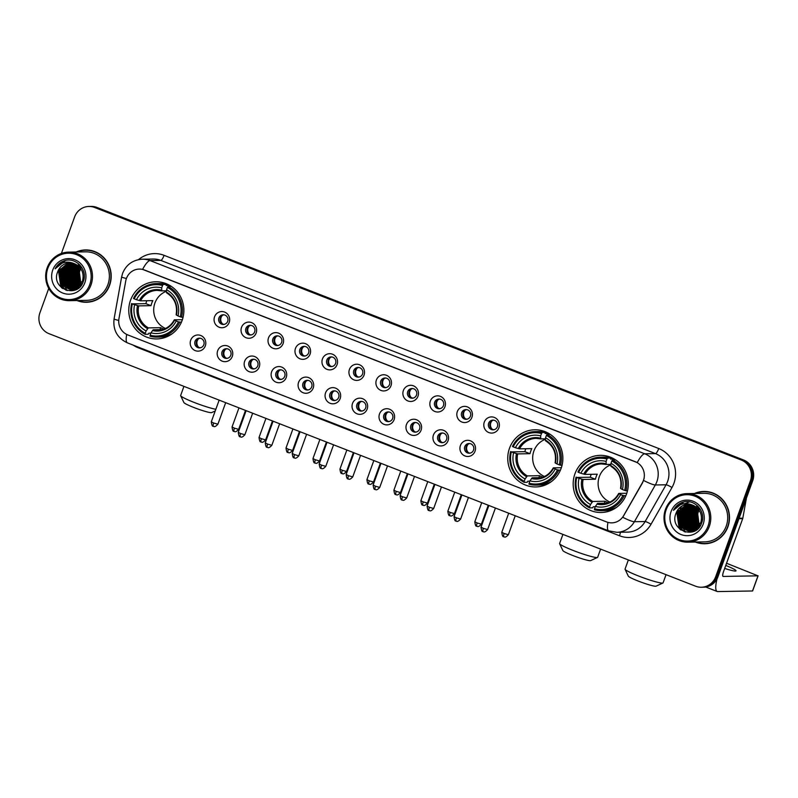 <?xml version="1.0" encoding="UTF-8"?>
<svg xmlns="http://www.w3.org/2000/svg" width="798" height="798" viewBox="0 0 798 798"><rect width="100%" height="100%" fill="white"/><g stroke="black" fill="none" stroke-linecap="round" stroke-linejoin="round"><path stroke-width="1.2" d="M509.493 448.286A28.588 27.561 -91 0 0 535.787 486.95A28.588 27.561 -91 0 0 561.104 468.446A28.588 27.561 -91 0 0 534.8 429.783A28.588 27.561 -91 0 0 509.493 448.286M574.929 473.842A28.588 27.561 -91 0 0 601.223 512.506A28.588 27.561 -91 0 0 626.53 494.002A28.588 27.561 -91 0 0 600.236 455.339A28.588 27.561 -91 0 0 574.929 473.842M130.523 300.277A28.588 27.561 -91 0 0 156.817 338.931A28.588 27.561 -91 0 0 182.124 320.427A28.588 27.561 -91 0 0 155.829 281.774A28.588 27.561 -91 0 0 130.523 300.277M205.305 345.903A8.09 7.8 89 0 1 195.261 350.621A8.09 7.8 89 0 1 190.702 340.197A8.09 7.8 89 0 1 200.737 335.479A8.09 7.8 89 0 1 205.305 345.903M195.051 341.315A4.858 4.678 -91 0 0 199.52 347.878A4.858 4.678 -91 0 0 203.819 344.736A4.858 4.678 -91 0 0 199.35 338.172A4.858 4.678 -91 0 0 195.051 341.315M232.278 356.437A8.09 7.8 89 0 1 222.233 361.155A8.09 7.8 89 0 1 217.674 350.731A8.09 7.8 89 0 1 227.709 346.013A8.09 7.8 89 0 1 232.278 356.437M222.024 351.848A4.858 4.678 -91 0 0 226.492 358.412A4.858 4.678 -91 0 0 230.792 355.27A4.858 4.678 -91 0 0 226.323 348.706A4.858 4.678 -91 0 0 222.024 351.848M259.25 366.97A8.09 7.8 89 0 1 249.205 371.688A8.09 7.8 89 0 1 244.647 361.265A8.09 7.8 89 0 1 254.682 356.546A8.09 7.8 89 0 1 259.25 366.97M248.996 362.382A4.858 4.678 -91 0 0 253.465 368.945A4.858 4.678 -91 0 0 257.764 365.803A4.858 4.678 -91 0 0 253.295 359.24A4.858 4.678 -91 0 0 248.996 362.382M286.223 377.504A8.09 7.8 89 0 1 276.178 382.222A8.09 7.8 89 0 1 271.619 371.798A8.09 7.8 89 0 1 281.654 367.08A8.09 7.8 89 0 1 286.223 377.504M275.968 372.915A4.858 4.678 -91 0 0 280.437 379.479A4.858 4.678 -91 0 0 284.726 376.337A4.858 4.678 -91 0 0 280.268 369.773A4.858 4.678 -91 0 0 275.968 372.915M313.195 388.037A8.09 7.8 89 0 1 303.15 392.756A8.09 7.8 89 0 1 298.582 382.332A8.09 7.8 89 0 1 308.627 377.614A8.09 7.8 89 0 1 313.195 388.037M302.941 383.449A4.858 4.678 -91 0 0 307.41 390.013A4.858 4.678 -91 0 0 311.699 386.87A4.858 4.678 -91 0 0 307.24 380.307A4.858 4.678 -91 0 0 302.941 383.449M340.167 398.571A8.09 7.8 89 0 1 330.123 403.289A8.09 7.8 89 0 1 325.554 392.865A8.09 7.8 89 0 1 335.599 388.147A8.09 7.8 89 0 1 340.167 398.571M329.913 393.983A4.858 4.678 -91 0 0 334.382 400.546A4.858 4.678 -91 0 0 338.671 397.404A4.858 4.678 -91 0 0 334.212 390.84A4.858 4.678 -91 0 0 329.913 393.983M367.14 409.105A8.09 7.8 89 0 1 357.095 413.823A8.09 7.8 89 0 1 352.526 403.399A8.09 7.8 89 0 1 362.571 398.681A8.09 7.8 89 0 1 367.14 409.105M356.886 404.516A4.858 4.678 -91 0 0 361.354 411.09A4.858 4.678 -91 0 0 365.644 407.948A4.858 4.678 -91 0 0 361.185 401.374A4.858 4.678 -91 0 0 356.886 404.516M394.112 419.638A8.09 7.8 89 0 1 384.067 424.366A8.09 7.8 89 0 1 379.499 413.943A8.09 7.8 89 0 1 389.544 409.224A8.09 7.8 89 0 1 394.112 419.638M383.858 415.05A4.858 4.678 -91 0 0 388.327 421.623A4.858 4.678 -91 0 0 392.616 418.481A4.858 4.678 -91 0 0 388.157 411.908A4.858 4.678 -91 0 0 383.858 415.05M421.085 430.182A8.09 7.8 89 0 1 411.04 434.9A8.09 7.8 89 0 1 406.471 424.476A8.09 7.8 89 0 1 416.516 419.758A8.09 7.8 89 0 1 421.085 430.182M410.83 425.593A4.858 4.678 -91 0 0 415.299 432.157A4.858 4.678 -91 0 0 419.588 429.015A4.858 4.678 -91 0 0 415.13 422.451A4.858 4.678 -91 0 0 410.83 425.593M448.057 440.715A8.09 7.8 89 0 1 438.012 445.434A8.09 7.8 89 0 1 433.444 435.01A8.09 7.8 89 0 1 443.489 430.292A8.09 7.8 89 0 1 448.057 440.715M437.803 436.127A4.858 4.678 -91 0 0 442.262 442.691A4.858 4.678 -91 0 0 446.561 439.548A4.858 4.678 -91 0 0 442.102 432.985A4.858 4.678 -91 0 0 437.803 436.127M475.029 451.249A8.09 7.8 89 0 1 464.985 455.967A8.09 7.8 89 0 1 460.416 445.543A8.09 7.8 89 0 1 470.461 440.825A8.09 7.8 89 0 1 475.029 451.249M464.775 446.661A4.858 4.678 -91 0 0 469.234 453.224A4.858 4.678 -91 0 0 473.533 450.082A4.858 4.678 -91 0 0 469.074 443.518A4.858 4.678 -91 0 0 464.775 446.661M229.166 322.502A8.09 7.8 89 0 1 219.121 327.22A8.09 7.8 89 0 1 214.562 316.796A8.09 7.8 89 0 1 224.607 312.078A8.09 7.8 89 0 1 229.166 322.502M218.911 317.913A4.858 4.678 -91 0 0 223.38 324.477A4.858 4.678 -91 0 0 227.679 321.335A4.858 4.678 -91 0 0 223.211 314.771A4.858 4.678 -91 0 0 218.911 317.913M256.138 333.035A8.09 7.8 89 0 1 246.093 337.754A8.09 7.8 89 0 1 241.535 327.33A8.09 7.8 89 0 1 251.579 322.611A8.09 7.8 89 0 1 256.138 333.035M245.884 328.447A4.858 4.678 -91 0 0 250.353 335.01A4.858 4.678 -91 0 0 254.652 331.868A4.858 4.678 -91 0 0 250.183 325.305A4.858 4.678 -91 0 0 245.884 328.447M283.11 343.569A8.09 7.8 89 0 1 273.066 348.287A8.09 7.8 89 0 1 268.507 337.863A8.09 7.8 89 0 1 278.552 333.145A8.09 7.8 89 0 1 283.11 343.569M272.856 338.98A4.858 4.678 -91 0 0 277.325 345.544A4.858 4.678 -91 0 0 281.624 342.402A4.858 4.678 -91 0 0 277.155 335.838A4.858 4.678 -91 0 0 272.856 338.98M310.083 354.103A8.09 7.8 89 0 1 300.038 358.821A8.09 7.8 89 0 1 295.479 348.397A8.09 7.8 89 0 1 305.524 343.679A8.09 7.8 89 0 1 310.083 354.103M299.829 349.514A4.858 4.678 -91 0 0 304.297 356.078A4.858 4.678 -91 0 0 308.597 352.935A4.858 4.678 -91 0 0 304.128 346.372A4.858 4.678 -91 0 0 299.829 349.514M337.055 364.636A8.09 7.8 89 0 1 327.01 369.354A8.09 7.8 89 0 1 322.452 358.93A8.09 7.8 89 0 1 332.497 354.212A8.09 7.8 89 0 1 337.055 364.636M326.801 360.048A4.858 4.678 -91 0 0 331.27 366.611A4.858 4.678 -91 0 0 335.569 363.469A4.858 4.678 -91 0 0 331.1 356.906A4.858 4.678 -91 0 0 326.801 360.048M364.028 375.17A8.09 7.8 89 0 1 353.983 379.888A8.09 7.8 89 0 1 349.424 369.464A8.09 7.8 89 0 1 359.469 364.746A8.09 7.8 89 0 1 364.028 375.17M353.773 370.581A4.858 4.678 -91 0 0 358.242 377.145A4.858 4.678 -91 0 0 362.541 374.003A4.858 4.678 -91 0 0 358.073 367.439A4.858 4.678 -91 0 0 353.773 370.581M391 385.703A8.09 7.8 89 0 1 380.955 390.421A8.09 7.8 89 0 1 376.397 379.998A8.09 7.8 89 0 1 386.441 375.279A8.09 7.8 89 0 1 391 385.703M380.746 381.115A4.858 4.678 -91 0 0 385.215 387.678A4.858 4.678 -91 0 0 389.514 384.536A4.858 4.678 -91 0 0 385.045 377.973A4.858 4.678 -91 0 0 380.746 381.115M417.972 396.237A8.09 7.8 89 0 1 407.928 400.955A8.09 7.8 89 0 1 403.369 390.541A8.09 7.8 89 0 1 413.414 385.813A8.09 7.8 89 0 1 417.972 396.237M407.718 391.648A4.858 4.678 -91 0 0 412.187 398.222A4.858 4.678 -91 0 0 416.486 395.08A4.858 4.678 -91 0 0 412.017 388.506A4.858 4.678 -91 0 0 407.718 391.648M444.945 406.771A8.09 7.8 89 0 1 434.9 411.499A8.09 7.8 89 0 1 430.341 401.075A8.09 7.8 89 0 1 440.386 396.357A8.09 7.8 89 0 1 444.945 406.771M434.691 402.182A4.858 4.678 -91 0 0 439.159 408.756A4.858 4.678 -91 0 0 443.459 405.613A4.858 4.678 -91 0 0 438.99 399.04A4.858 4.678 -91 0 0 434.691 402.182M471.917 417.314A8.09 7.8 89 0 1 461.872 422.032A8.09 7.8 89 0 1 457.314 411.608A8.09 7.8 89 0 1 467.359 406.89A8.09 7.8 89 0 1 471.917 417.314M461.663 412.726A4.858 4.678 -91 0 0 466.132 419.289A4.858 4.678 -91 0 0 470.431 416.147A4.858 4.678 -91 0 0 465.962 409.583A4.858 4.678 -91 0 0 461.663 412.726M498.89 427.848A8.09 7.8 89 0 1 488.845 432.566A8.09 7.8 89 0 1 484.286 422.142A8.09 7.8 89 0 1 494.331 417.424A8.09 7.8 89 0 1 498.89 427.848M488.635 423.259A4.858 4.678 -91 0 0 493.104 429.823A4.858 4.678 -91 0 0 497.403 426.681A4.858 4.678 -91 0 0 492.935 420.117A4.858 4.678 -91 0 0 488.635 423.259M200.228 347.808A4.858 4.678 89 0 1 200.069 338.212M227.201 358.342A4.858 4.678 89 0 1 227.041 348.746M254.173 368.876A4.858 4.678 89 0 1 254.013 359.28M281.145 379.409A4.858 4.678 89 0 1 280.986 369.823M308.118 389.943A4.858 4.678 89 0 1 307.958 380.357M335.09 400.476A4.858 4.678 89 0 1 334.931 390.89M362.063 411.02A4.858 4.678 89 0 1 361.903 401.424M389.035 421.553A4.858 4.678 89 0 1 388.875 411.958M416.007 432.087A4.858 4.678 89 0 1 415.848 422.491M442.98 442.621A4.858 4.678 89 0 1 442.82 433.025M469.952 453.154A4.858 4.678 89 0 1 469.783 443.558M224.098 324.407A4.858 4.678 89 0 1 223.929 314.811M251.071 334.941A4.858 4.678 89 0 1 250.901 325.345M278.043 345.474A4.858 4.678 89 0 1 277.874 335.878M305.016 356.008A4.858 4.678 89 0 1 304.846 346.412M331.988 366.541A4.858 4.678 89 0 1 331.818 356.955M358.96 377.075A4.858 4.678 89 0 1 358.791 367.489M385.933 387.609A4.858 4.678 89 0 1 385.763 378.023M412.905 398.152A4.858 4.678 89 0 1 412.736 388.556M439.878 408.686A4.858 4.678 89 0 1 439.708 399.09M466.85 419.219A4.858 4.678 89 0 1 466.68 409.623M493.822 429.753A4.858 4.678 89 0 1 493.653 420.157M125.745 280.946A14.564 14.045 89 0 1 126.403 278.502A14.564 14.045 89 0 1 139.291 269.076A14.564 14.045 89 0 1 144.478 270.003L635.238 461.683A14.564 14.045 89 0 1 642.39 482.73L623.587 515.717A14.564 14.045 89 0 1 611.757 522.86A14.564 14.045 89 0 1 606.57 521.922L127.83 334.941A14.564 14.045 89 0 1 118.962 318.621L125.745 280.946M76.997 300.537A26.164 25.217 -91 0 0 86.433 302.262A26.164 25.217 -91 0 0 109.595 285.325A26.164 25.217 -91 0 0 85.526 249.944A26.164 25.217 -91 0 0 76.159 251.998M81.306 301.524A26.164 25.217 -91 0 0 87.012 302.243M695.307 542.032A26.164 25.217 -91 0 0 704.754 543.757A26.164 25.217 -91 0 0 727.906 526.82A26.164 25.217 -91 0 0 703.846 491.438A26.164 25.217 -91 0 0 694.469 493.493M699.617 543.019A26.164 25.217 -91 0 0 705.322 543.737M142.593 269.395L637.243 462.591A18.883 4.658 -68.7 0 1 644.724 453.783A21.576 20.798 89 0 1 656.894 481.583A21.576 20.798 89 0 1 655.328 484.975L634.38 521.722A21.576 20.798 89 0 1 616.844 532.306L627.587 532.116A21.576 20.798 -91 0 0 645.123 521.543L666.071 484.785A21.576 20.798 -91 0 0 667.637 481.394A21.576 20.798 -91 0 0 655.467 453.603L160.817 260.407A21.576 20.798 -91 0 0 153.136 259.021L142.393 259.21A21.576 20.798 89 0 1 150.074 260.587A18.883 4.658 111.3 0 0 142.593 269.395M48.748 288.387L39.9 312.836A16.179 15.601 -91 0 0 49.027 333.684L695.577 586.201A16.179 15.601 -91 0 0 701.342 587.238L703.627 587.198A16.179 15.601 -91 0 0 717.961 576.725L752.674 480.825L751.526 480.845A16.179 15.601 -91 0 0 742.399 459.997L95.85 207.48A16.179 15.601 -91 0 0 90.084 206.443A16.179 15.601 -91 0 1 95.85 207.48L742.399 459.997A16.179 15.601 -91 0 1 751.526 480.845L716.813 576.745L751.526 480.845L750.379 480.865A16.179 15.601 -91 0 0 741.252 460.017L94.703 207.5A16.179 15.601 -91 0 0 88.937 206.463A16.179 15.601 -91 0 0 74.613 216.936L61.396 253.465M702.489 587.218A16.179 15.601 -91 0 0 716.813 576.745A16.179 15.601 -91 0 1 702.489 587.218M644.146 478.371L642.599 482.73L622.749 517.274A18.883 2.623 29.7 0 0 634.38 521.722L645.123 521.543A5.396 0.748 -150.3 0 1 651.028 524.266A26.972 26.005 89 0 1 619.507 535.757L138.254 347.788A26.972 26.005 89 0 1 133.166 345.115M701.342 587.238A16.179 15.601 -91 0 0 715.666 576.764L750.379 480.865M704.415 491.438A26.164 25.217 -91 0 0 698.739 492.356M86.104 249.944A26.164 25.217 -91 0 0 80.428 250.851M752.674 480.825A16.179 15.601 -91 0 0 743.546 459.977L96.997 207.46A16.179 15.601 -91 0 0 91.231 206.423L88.937 206.463M73.097 268.377A21.576 20.798 -91 0 0 72.847 269.126M72.418 270.592A21.576 20.798 -91 0 0 71.88 273.714M72.329 280.916A21.576 20.798 -91 0 0 72.947 283.11M73.446 284.437A21.576 20.798 -91 0 0 74.593 286.811M74.882 287.32A21.576 20.798 -91 0 0 75.571 288.397M89.735 284.577A23.192 22.364 -91 0 0 76.658 254.692A23.192 22.364 -91 0 0 47.86 268.228A23.192 22.364 -91 0 0 60.937 298.103A23.192 22.364 -91 0 0 89.735 284.577M90.992 284.956A24.269 23.401 -91 0 0 68.668 252.128A24.269 23.401 -91 0 0 47.172 267.839A24.269 23.401 -91 0 0 69.506 300.666A24.269 23.401 -91 0 0 90.992 284.956M69.506 300.666L86.403 300.367A24.269 23.401 -91 0 0 107.89 284.657A24.269 23.401 -91 0 0 85.566 251.839L68.668 252.128M91.81 250.662A25.895 24.957 -91 0 0 86.683 250.193L85.536 250.213A25.895 24.957 -91 0 0 76.877 251.988M77.715 300.517A25.895 24.957 -91 0 0 86.433 301.993A25.895 24.957 -91 0 0 109.356 285.225A25.895 24.957 -91 0 0 85.536 250.213M81.625 283.709A13.486 12.997 -91 0 0 81.975 284.198L81.625 283.709M81.615 283.689C79.002 279.809 78.384 275.589 79.77 271.051L80.778 268.726M80.748 284.507L78.902 271.26L80.468 268.288M80.927 284.258L79.261 271.25L80.648 268.537M80.049 285.415L79.361 284.597L77.466 271.29L79.74 267.38M80.219 285.205L77.825 271.28L79.92 267.599M79.341 286.183L77.925 284.617L76.039 271.31L79.002 266.622M79.521 286.003L78.284 284.617L76.399 271.3L79.192 266.801M78.643 286.831L76.498 284.647L74.603 271.34L78.284 265.973M78.822 286.681L76.857 284.637L74.962 271.33L78.463 266.123M77.935 287.4L75.062 284.667L73.177 271.36L77.556 265.405M78.114 287.27L75.421 284.667L73.536 271.35L77.735 265.544M77.226 287.898L73.635 284.696L71.74 271.38L76.827 264.916M77.406 287.779L73.995 284.686L72.099 271.38L77.007 265.036M76.518 288.317L72.199 284.716L70.314 271.41L76.109 264.497M76.698 288.218L72.558 284.716L70.663 271.4L76.289 264.597M75.81 288.686L70.773 284.746L68.877 271.43L75.381 264.128M75.99 288.597L71.122 284.736L69.236 271.43L75.561 264.218M75.82 289.225L75.281 289.056M75.102 288.996L69.336 284.766L67.441 271.46L74.663 263.819M75.271 288.916L69.695 284.766L67.8 271.45L74.842 263.889M75.82 289.574L75.281 289.474M75.102 289.435L74.563 289.305M74.384 289.245L67.9 284.796L66.015 271.48L73.945 263.549M76 289.534L75.461 289.425M75.281 289.385L74.743 289.245M74.563 289.185L68.259 284.786L66.374 271.48L74.124 263.619M75.112 289.694L74.573 289.624M74.394 289.594L73.855 289.494M73.675 289.455L66.473 284.816L64.578 271.51L73.236 263.34M75.281 289.664L74.753 289.594M74.573 289.564L74.034 289.455M73.855 289.415L66.833 284.816L64.937 271.5L73.406 263.39M75.66 289.754L74.034 289.714M74.394 289.764L73.855 289.734M73.675 289.714L73.137 289.654M72.957 289.624L65.037 284.846L63.152 271.529L72.518 263.16M75.461 289.774L74.753 289.764M73.855 289.694L73.316 289.614M73.137 289.584L65.396 284.836L63.511 271.529L72.698 263.2M76.239 289.484L73.137 289.804M72.957 289.794L72.418 289.764M72.239 289.744L63.611 284.866L61.715 271.559L71.81 263.041M76 289.604L73.316 289.784M73.137 289.774L72.598 289.734M72.418 289.714L63.97 284.866L62.074 271.549L71.98 263.061M79.122 287.559L74.104 289.654L71.71 289.824L62.533 284.886L60.638 271.579L71.271 262.971M71.531 289.814L62.174 284.896L60.289 271.579L71.092 262.951M77.875 288.517L71.89 289.814M74.513 263.759A13.486 12.997 -91 0 0 57.775 271.629C50.194 288.716 77.715 299.09 83.201 281.744C88.349 270.083 75.81 256.507 64.149 260.826C60.139 262.283 57.137 264.946 55.132 268.816C60.389 262.193 66.852 260.507 74.513 263.759C81.755 267.39 84.408 273.185 82.483 281.125L72.678 289.674L70.813 289.854L60.748 284.916L58.853 271.609L69.137 263.051L70.384 262.901M82.842 281.125L73.037 289.664L71.172 289.844L61.097 284.906L59.212 271.599L69.486 263.051L70.563 262.911M80.638 268.038L81.167 267.36M80.827 268.278L81.346 267.569M79.91 267.18L80.438 266.602M80.089 267.38L80.618 266.781M79.182 266.442L79.71 265.943M79.361 266.622L79.89 266.103M78.453 265.814L78.982 265.385M79.162 265.245L79.69 264.866M78.633 265.963L79.172 265.515M79.341 265.375L79.87 264.986M77.735 265.275L78.264 264.896M78.443 264.776L78.972 264.447M77.915 265.405L78.443 265.006M78.623 264.886L79.152 264.547M57.775 271.629L68.059 263.071L69.855 262.901M52.728 270.123A17.795 17.157 -91 0 0 62.763 293.056A17.795 17.157 -91 0 0 84.867 282.672A17.795 17.157 -91 0 0 74.822 259.739A17.795 17.157 -91 0 0 52.728 270.123M86.433 301.993L87.581 301.973A25.895 24.957 -91 0 0 92.688 301.335M63.8 268.347A24.269 23.401 -91 0 0 62.852 272.407M63.192 281.574A24.269 23.401 -91 0 0 64.329 285.285M64.658 286.073A24.269 23.401 -91 0 0 65.396 287.609M65.596 287.988A24.269 23.401 -91 0 0 66.064 288.816M66.184 289.026A24.269 23.401 -91 0 0 67.222 290.592M55.132 268.816L65.426 260.497M62.623 288.527L60.987 286.731L58.633 270.532L59.88 267.929M62.972 285.425L61.496 270.492L62.743 267.879M64.399 285.395L62.932 270.462L64.179 267.859M65.835 285.375L64.359 270.442L65.606 267.829M75.86 285.195L74.384 270.263L75.63 267.659M77.286 285.175L75.82 270.243L77.067 267.629M78.723 285.145L77.256 270.213L78.493 267.609M61.885 287.978L60.808 286.731L58.454 270.542L59.172 268.906M66.124 290.282L61.835 286.163M60.818 284.527L59.89 270.512L60.598 268.876M62.254 284.507L61.316 270.492L62.035 268.856M63.68 284.477L62.753 270.462L63.471 268.826M65.117 284.457L64.179 270.442L64.897 268.806M75.142 284.278L74.204 270.263L74.922 268.637M76.568 284.258L75.64 270.243L76.359 268.607M78.005 284.228L77.077 270.213L77.785 268.587M215.231 410.95L211.66 412.596A14.833 1.446 -160.1 0 1 193.894 407.509A14.833 1.446 -160.1 0 1 183.899 402.551L180.667 395.728A20.229 1.975 19.9 0 0 194.283 402.481A20.229 1.975 19.9 0 0 215.829 409.294M166.443 291.27A19.96 19.242 -91 0 0 154.922 303.031A19.96 19.242 -91 0 0 165.505 328.467M181.405 322.222L178.453 321.873A25.676 24.748 -91 0 1 150.104 335.2L150.952 332.856A23.192 22.364 -91 0 0 176.198 320.996L174.413 319.828L182.383 319.689M162.393 329.624L153.216 329.783L150.952 332.856M150.852 333.145L148.837 333.185L148.228 334.252L145.156 334.302L145.236 333.295A25.676 24.748 -91 0 1 132.368 303.878L134.613 304.756A23.192 22.364 -91 0 0 146.084 330.961L148.348 327.888L160.657 327.669A19.96 19.242 -91 0 0 163.939 329.125M162.543 285.504L163.191 284.487A26.753 25.795 -91 0 0 156.149 283.599A26.753 25.795 -91 0 0 133.495 298.442L134.194 298.831A25.676 24.748 -91 0 1 162.543 285.504L161.695 287.849A23.192 22.364 -91 0 0 136.448 299.709L140.548 300.836L152.847 300.627A19.96 19.242 -91 0 0 151.77 303.08A19.96 19.242 -91 0 0 151.022 305.674L138.712 305.883L134.613 304.756M132.368 303.878L145.874 303.659A25.616 24.698 89 0 1 146.662 301.085A25.616 24.698 89 0 1 146.792 300.726M163.191 284.487L166.253 284.437L166.104 285.494L169.794 285.435M171.66 286.622A26.753 25.795 -91 0 0 171.121 286.332L168.059 286.392L167.41 287.41A25.676 24.748 -91 0 1 180.288 316.826L181.545 317.205A26.753 25.795 -91 0 0 168.059 286.392M150.104 335.2L150.024 336.207A26.753 25.795 -91 0 0 157.076 337.095L160.139 337.045A26.753 25.795 -91 0 0 172.478 333.534M181.545 317.205L183.091 317.175M157.076 337.095A26.753 25.795 -91 0 0 179.72 322.252M131.67 303.489A26.753 25.795 -91 0 0 145.156 334.302M180.288 316.826L178.034 315.948A23.192 22.364 -91 0 0 166.563 289.744L167.41 287.41M176.198 320.996L178.453 321.873M146.084 330.961L145.236 333.295M166.563 289.744L166.373 292.038A20.748 20 -91 0 1 176.458 315.07L178.034 315.948M152.438 330.542A20.748 20 -91 0 0 174.632 320.118L174.413 319.828M166.253 284.437A26.753 25.795 -91 0 0 159.211 283.549L156.149 283.599M136.448 299.709L134.194 298.831M166.473 290.791L161.745 290.881L161.695 287.849M161.745 290.881L161.505 290.143A20.748 20 -91 0 0 139.321 300.567M145.874 303.659L151.022 305.674M160.657 327.669L159.929 329.674M183.939 386.372L180.637 395.509A20.229 1.975 19.9 0 0 180.667 395.728M597.493 557.443L590.63 560.615A14.833 1.446 -160.1 0 1 572.864 555.528A14.833 1.446 -160.1 0 1 562.869 550.57L559.637 543.737A20.229 1.975 19.9 0 0 573.263 550.5A20.229 1.975 19.9 0 0 597.493 557.443A20.229 1.975 19.9 0 0 597.652 557.293L600.605 549.114M545.413 439.289A19.96 19.242 -91 0 0 533.892 451.04A19.96 19.242 -91 0 0 544.475 476.476M560.386 470.241L557.433 469.892A25.676 24.748 -91 0 1 529.084 483.209L529.932 480.875A23.192 22.364 -91 0 0 555.179 469.015L553.383 467.847L561.353 467.708M541.363 477.643L532.186 477.803L529.932 480.875M529.822 481.164L527.807 481.194L527.199 482.271L524.136 482.321L524.216 481.314A25.676 24.748 -91 0 1 511.338 451.887L513.593 452.775A23.192 22.364 -91 0 0 525.064 478.97L527.318 475.897L539.628 475.688A19.96 19.242 -91 0 0 542.919 477.144M541.513 433.523L542.161 432.506A26.753 25.795 -91 0 0 535.119 431.618A26.753 25.795 -91 0 0 512.476 446.451L513.164 446.84A25.676 24.748 -91 0 1 541.513 433.523L540.665 435.858A23.192 22.364 -91 0 0 515.418 447.728L519.518 448.855L531.827 448.636A19.96 19.242 -91 0 0 530.75 451.099A19.96 19.242 -91 0 0 529.992 453.683L517.693 453.902L513.593 452.775M511.338 451.887L524.845 451.678A25.616 24.698 89 0 1 525.633 449.104A25.616 24.698 89 0 1 525.762 448.745M542.161 432.506L545.234 432.456L545.074 433.514L548.775 433.454M550.64 434.641A26.753 25.795 -91 0 0 550.101 434.351L547.029 434.401L546.381 435.429A25.676 24.748 -91 0 1 559.258 464.845L560.525 465.224A26.753 25.795 -91 0 0 547.029 434.401M529.084 483.209L529.004 484.216A26.753 25.795 -91 0 0 536.047 485.114L539.109 485.054A26.753 25.795 -91 0 0 551.448 481.553M560.525 465.224L562.071 465.194M536.047 485.114A26.753 25.795 -91 0 0 558.7 470.271M510.64 451.498A26.753 25.795 -91 0 0 524.136 482.321M559.258 464.845L557.004 463.967A23.192 22.364 -91 0 0 545.533 437.763L546.381 435.429M555.179 469.015L557.433 469.892M525.064 478.97L524.216 481.314M545.533 437.763L545.353 440.057A20.748 20 -91 0 1 555.428 463.089L557.004 463.967M531.408 478.561A20.748 20 -91 0 0 553.603 468.137L553.383 467.847M545.234 432.456A26.753 25.795 -91 0 0 538.181 431.558L535.119 431.618M515.418 447.728L513.164 446.84M545.453 438.81L540.715 438.89L540.665 435.858M540.635 438.87A19.96 19.242 -91 0 0 536.106 438.391L540.675 438.89L540.475 438.152A20.748 20 -91 0 0 518.291 448.576M524.845 451.678L529.992 453.683M539.628 475.688L538.899 477.683M562.919 534.391L559.607 543.528A20.229 1.975 19.9 0 0 559.637 543.737M662.929 582.999L656.066 586.171A14.833 1.446 -160.1 0 1 638.3 581.084A14.833 1.446 -160.1 0 1 628.305 576.126L625.073 569.293A20.229 1.975 19.9 0 0 638.689 576.056A20.229 1.975 19.9 0 0 662.929 582.999A20.229 1.975 19.9 0 0 663.078 582.849L666.041 574.67M610.849 464.845A19.96 19.242 -91 0 0 599.328 476.606A19.96 19.242 -91 0 0 609.911 502.032M625.822 495.797L622.859 495.448A25.676 24.748 -91 0 1 594.52 508.765L595.358 506.431A23.192 22.364 -91 0 0 620.615 494.57L618.819 493.403L626.789 493.264M606.799 503.199L597.622 503.358L595.358 506.431M595.258 506.72L593.243 506.75L592.635 507.827L589.562 507.877L589.652 506.87A25.676 24.748 -91 0 1 576.774 477.443L579.029 478.331A23.192 22.364 -91 0 0 590.49 504.526L592.754 501.453L605.064 501.244A19.96 19.242 -91 0 0 608.355 502.7M606.949 459.079L607.597 458.062A26.753 25.795 -91 0 0 600.555 457.174A26.753 25.795 -91 0 0 577.902 472.017L578.6 472.396A25.676 24.748 -91 0 1 606.949 459.079L606.101 461.414A23.192 22.364 -91 0 0 580.854 473.284L584.954 474.411L597.253 474.192A19.96 19.242 -91 0 0 596.176 476.655A19.96 19.242 -91 0 0 595.428 479.239L583.129 479.458L579.029 478.331M576.774 477.443L590.281 477.234A25.616 24.698 89 0 1 591.069 474.66A25.616 24.698 89 0 1 591.198 474.301M607.597 458.062L610.66 458.012L610.51 459.069L614.211 459.01M616.066 460.197A26.753 25.795 -91 0 0 615.537 459.907L612.465 459.967L611.817 460.985A25.676 24.748 -91 0 1 624.694 490.401L625.961 490.78A26.753 25.795 -91 0 0 612.465 459.967M594.52 508.765L594.44 509.782A26.753 25.795 -91 0 0 601.483 510.67L604.545 510.62A26.753 25.795 -91 0 0 616.884 507.109M625.961 490.78L627.507 490.75M601.483 510.67A26.753 25.795 -91 0 0 624.126 495.827M576.076 477.064A26.753 25.795 -91 0 0 589.562 507.877M624.694 490.401L622.44 489.523A23.192 22.364 -91 0 0 610.969 463.319L611.817 460.985M620.615 494.57L622.859 495.448M590.49 504.526L589.652 506.87M610.969 463.319L610.779 465.613A20.748 20 -91 0 1 620.864 488.645L622.44 489.523M596.844 504.117A20.748 20 -91 0 0 619.039 493.693L618.819 493.403M610.66 458.012A26.753 25.795 -91 0 0 603.617 457.114L600.555 457.174M580.854 473.284L578.6 472.396M610.889 464.366L606.151 464.446L606.101 461.414M606.071 464.426A19.96 19.242 -91 0 0 601.542 463.947L606.111 464.446L605.911 463.708A20.748 20 -91 0 0 583.727 474.142M590.281 477.234L595.428 479.239M605.064 501.244L604.335 503.239M628.355 559.947L625.043 569.084A20.229 1.975 19.9 0 0 625.073 569.293M222.373 315.4A5.935 5.716 -91 0 0 222.512 323.868M223.689 324.327L224.507 324.317M249.345 325.933A5.935 5.716 -91 0 0 249.485 334.402M250.662 334.861L251.48 334.851M276.317 336.467A5.935 5.716 -91 0 0 276.457 344.936M277.624 345.394L278.452 345.384M303.29 347.01A5.935 5.716 -91 0 0 303.43 355.479M304.597 355.928L305.425 355.918M330.262 357.544A5.935 5.716 -91 0 0 330.402 366.013M331.569 366.462L332.397 366.452M357.235 368.078A5.935 5.716 -91 0 0 357.374 376.546M358.541 377.005L359.369 376.985M384.207 378.611A5.935 5.716 -91 0 0 384.347 387.08M385.514 387.539L386.342 387.519M411.17 389.145A5.935 5.716 -91 0 0 411.319 397.613M412.486 398.072L413.314 398.052M438.142 399.678A5.935 5.716 -91 0 0 438.292 408.147M439.459 408.606L440.287 408.586M465.114 410.212A5.935 5.716 -91 0 0 465.264 418.681M466.431 419.14L467.259 419.12M492.087 420.746A5.935 5.716 -91 0 0 492.236 429.214M493.403 429.673L494.231 429.663M198.502 338.801A5.935 5.716 -91 0 0 198.652 347.27M199.819 347.729L200.637 347.719M225.475 349.334A5.935 5.716 -91 0 0 225.625 357.803M226.792 358.262L227.61 358.252M252.447 359.878A5.935 5.716 -91 0 0 252.597 368.347M253.764 368.796L254.582 368.786M279.42 370.412A5.935 5.716 -91 0 0 279.569 378.88M280.736 379.329L281.554 379.319M306.392 380.945A5.935 5.716 -91 0 0 306.542 389.414M307.709 389.873L308.527 389.853M333.365 391.479A5.935 5.716 -91 0 0 333.514 399.948M334.681 400.406L335.499 400.387M360.337 402.012A5.935 5.716 -91 0 0 360.487 410.481M361.654 410.94L362.472 410.92M387.309 412.546A5.935 5.716 -91 0 0 387.459 421.015M388.626 421.474L389.444 421.454M414.282 423.08A5.935 5.716 -91 0 0 414.431 431.548M415.598 432.007L416.416 431.987M441.254 433.613A5.935 5.716 -91 0 0 441.404 442.082M442.571 442.541L443.389 442.531M468.226 444.147A5.935 5.716 -91 0 0 468.376 452.616M469.543 453.074L470.361 453.065M691.407 509.882A21.576 20.798 -91 0 0 691.158 510.62M690.739 512.087A21.576 20.798 -91 0 0 690.2 515.209M690.639 522.411A21.576 20.798 -91 0 0 691.258 524.605M691.756 525.942A21.576 20.798 -91 0 0 692.903 528.306M693.203 528.815A21.576 20.798 -91 0 0 693.891 529.892M694.061 530.151A21.576 20.798 -91 0 0 694.09 530.191L689.083 526.241L687.188 512.934L693.701 505.623M717.033 578.809A21.576 5.327 111.3 0 0 717.173 591.488A21.576 5.327 111.3 0 0 717.711 591.577L752.514 590.979L758 575.837L723.197 576.435A5.396 1.337 -68.7 0 1 723.058 576.415A5.396 1.337 -68.7 0 1 723.596 571.418L742.699 518.64L738.958 518.7M758 575.837L726.549 563.258M724.674 568.435A17.257 1.686 19.9 0 0 736.025 570.859A17.257 1.686 19.9 0 0 725.751 565.443M746.29 498.451A2.693 2.603 89 0 1 746.25 499.109L742.818 518.191A2.693 2.603 89 0 1 742.699 518.64M708.045 526.072A23.192 22.364 -91 0 0 694.968 496.196A23.192 22.364 -91 0 0 666.18 509.723A23.192 22.364 -91 0 0 679.258 539.598A23.192 22.364 -91 0 0 708.045 526.072M709.302 526.451A24.269 23.401 -91 0 0 686.978 493.623A24.269 23.401 -91 0 0 665.492 509.333A24.269 23.401 -91 0 0 687.816 542.161A24.269 23.401 -91 0 0 709.302 526.451M687.816 542.161L704.714 541.862A24.269 23.401 -91 0 0 726.21 526.151A24.269 23.401 -91 0 0 703.876 493.334L686.978 493.623M710.12 492.157A25.895 24.957 -91 0 0 704.993 491.688L703.846 491.708A25.895 24.957 -91 0 0 695.188 493.483M696.036 542.022A25.895 24.957 -91 0 0 704.744 543.488A25.895 24.957 -91 0 0 727.666 526.73A25.895 24.957 -91 0 0 703.846 491.708M699.946 525.204A13.486 12.997 -91 0 0 700.295 525.692L699.946 525.204C697.312 521.303 696.704 517.084 698.09 512.545L699.098 510.221M699.058 526.002L697.213 512.755L698.779 509.782M699.238 525.752L697.572 512.755L698.968 510.032M698.36 526.909L697.671 526.091L695.786 512.785L698.05 508.885M698.539 526.7L696.145 512.775L698.23 509.094M697.661 527.678L696.245 526.111L694.35 512.805L697.322 508.117M697.841 527.498L696.604 526.111L694.709 512.795L697.502 508.296M696.953 528.336L694.809 526.141L692.923 512.835L696.594 507.468M697.133 528.176L695.168 526.131L693.282 512.825L696.774 507.618M696.255 528.894L693.382 526.161L691.487 512.855L695.866 506.9M696.425 528.765L693.741 526.161L691.846 512.845L696.046 507.039M695.547 529.393L691.946 526.191L690.061 512.885L695.148 506.411M695.716 529.274L692.305 526.181L690.41 512.875L695.327 506.531M694.829 529.812L690.519 526.211L688.624 512.905L694.42 505.992M695.008 529.712L690.869 526.211L688.983 512.895L694.599 506.092M694.3 530.091L689.442 526.231L687.547 512.924L693.881 505.713M694.13 530.72L693.592 530.55M693.412 530.49L687.647 526.261L685.761 512.954L692.973 505.314M693.592 530.411L688.006 526.261L686.12 512.944L693.153 505.383M694.14 531.069L693.602 530.969M693.422 530.929L692.883 530.8M692.704 530.75L686.22 526.291L684.325 512.984L692.265 505.054M694.32 531.029L693.781 530.919M693.602 530.879L693.053 530.74M692.873 530.69L686.579 526.281L684.684 512.974L692.435 505.114M693.422 531.189L692.883 531.119M692.704 531.089L692.165 530.989M691.986 530.959L684.784 526.311L682.898 513.004L691.547 504.835M693.602 531.159L693.063 531.089M692.883 531.059L692.345 530.949M692.165 530.909L685.143 526.311L683.258 512.994L691.726 504.885M693.981 531.249L692.345 531.209M692.704 531.269L692.165 531.229M691.986 531.209L691.447 531.149M691.268 531.119L683.357 526.341L681.462 513.024L690.839 504.665M693.781 531.269L693.063 531.259M692.165 531.189L691.627 531.109M691.447 531.079L683.716 526.331L681.821 513.024L691.008 504.695M694.559 530.979L691.457 531.298M691.277 531.288L690.739 531.259M690.559 531.239L681.921 526.361L680.036 513.054L690.12 504.536M694.31 531.099L691.637 531.278M691.457 531.278L690.918 531.229M690.739 531.209L682.28 526.361L680.385 513.044L690.3 504.565M697.432 529.054L692.425 531.149L690.021 531.318L680.844 526.381L678.958 513.074L689.592 504.466M689.841 531.318L680.495 526.391L678.599 513.074L689.412 504.446M696.195 530.012L690.2 531.308M692.834 505.254A13.486 12.997 -91 0 0 676.096 513.124C668.505 530.211 696.036 540.585 701.522 523.239C706.659 511.578 694.12 498.002 682.47 502.331C678.46 503.777 675.447 506.441 673.452 510.311C678.709 503.688 685.163 502.002 692.834 505.254C700.075 508.895 702.729 514.68 700.794 522.62L690.988 531.169L689.123 531.348L679.058 526.411L677.163 513.104L687.447 504.545L688.694 504.396M701.153 522.62L691.347 531.169L689.482 531.338L679.417 526.411L677.522 513.094L687.806 504.545L688.874 504.406M698.958 509.533L699.487 508.855M699.138 509.772L699.666 509.064M698.23 508.675L698.749 508.097M698.41 508.875L698.938 508.276M697.502 507.937L698.031 507.438M697.681 508.117L698.21 507.598M696.774 507.309L697.302 506.88M697.482 506.74L698.011 506.361M696.953 507.458L697.482 507.009M697.661 506.87L698.19 506.481M696.046 506.77L696.574 506.391M696.754 506.271L697.282 505.942M696.225 506.9L696.754 506.501M696.933 506.381L697.462 506.042M676.096 513.124L686.37 504.565L688.165 504.396M671.048 511.618A17.795 17.157 -91 0 0 681.083 534.55A17.795 17.157 -91 0 0 703.178 524.166A17.795 17.157 -91 0 0 693.143 501.244A17.795 17.157 -91 0 0 671.048 511.618M704.744 543.488L705.891 543.468A25.895 24.957 -91 0 0 710.998 542.83M682.11 509.852A24.269 23.401 -91 0 0 681.163 513.902M681.502 523.079A24.269 23.401 -91 0 0 682.649 526.78M682.968 527.568A24.269 23.401 -91 0 0 683.706 529.114M683.906 529.483A24.269 23.401 -91 0 0 684.375 530.311M684.504 530.52A24.269 23.401 -91 0 0 685.542 532.086M673.452 510.311L683.736 501.992M680.933 530.032L679.298 528.226L676.953 512.037L678.19 509.423M681.283 526.919L679.816 511.987L681.053 509.373M682.719 526.889L681.243 511.957L682.49 509.353M684.145 526.87L682.679 511.937L683.926 509.324M694.17 526.69L692.704 511.757L693.951 509.154M695.607 526.67L694.13 511.737L695.377 509.124M697.033 526.64L695.567 511.708L696.814 509.104M680.195 529.473L679.118 528.226L676.774 512.037L677.482 510.401M684.435 531.777L680.155 527.658M679.128 526.022L678.2 512.007L678.918 510.381M679.916 508.645L681.901 506.201M685.283 503.558L689.492 501.842M680.564 526.002L679.637 511.987L680.345 510.351M682.001 525.972L681.063 511.957L681.781 510.331M683.427 525.952L682.499 511.937L683.218 510.301M693.452 525.772L692.524 511.767L693.243 510.131M694.888 525.752L693.951 511.737L694.669 510.102M696.315 525.722L695.387 511.718L696.105 510.082M658.729 448.526A5.396 1.337 -68.7 0 1 655.467 453.603L644.724 453.783L150.074 260.587L160.817 260.407A5.396 1.337 -68.7 0 0 164.079 255.33L658.729 448.526A26.972 26.005 89 0 1 673.931 483.269A26.972 26.005 89 0 1 671.976 487.508L651.028 524.266M142.393 259.21C132.847 259.859 126.244 264.587 122.583 273.405L121.635 276.936A18.883 1.007 10.2 0 0 126.403 278.492M607.976 522.391A18.883 4.658 111.3 0 0 608.684 530.84L616.844 532.306M608.684 530.84L127.431 342.871A18.883 4.658 -68.7 0 1 126.712 334.442M127.431 342.871C117.286 338.043 112.827 330.063 114.074 318.921A18.883 1.007 10.2 0 0 118.742 320.447M643.607 480.466A18.883 2.623 29.7 0 0 655.328 484.975L666.071 484.785A5.396 0.748 -150.3 0 1 671.976 487.508M138.533 259.629A26.972 26.005 89 0 1 164.079 255.33M741.252 460.017L743.546 459.977M94.703 207.5L96.997 207.46M715.666 576.764L717.961 576.725M138.463 347.18A5.396 1.337 -68.7 0 1 138.254 347.788M620.375 532.236A5.396 1.337 -68.7 0 1 619.507 535.757M72.957 268.387A21.576 20.798 -91 0 0 72.538 269.654M72.109 271.37A21.576 20.798 -91 0 0 72.578 282.402M73.107 283.968A21.576 20.798 -91 0 0 74.314 286.582M74.623 287.13A21.576 20.798 -91 0 0 75.102 287.908M153.216 329.783A19.96 19.242 -91 0 0 157.824 330.282A19.96 19.242 -91 0 0 174.353 319.938M138.712 305.883A19.96 19.242 -91 0 0 148.348 327.888M137.495 305.614A20.748 20 -91 0 0 147.57 328.636M161.655 290.861A19.96 19.242 -91 0 0 157.136 290.382A19.96 19.242 -91 0 0 140.548 300.836M532.186 477.803A19.96 19.242 -91 0 0 536.795 478.301A19.96 19.242 -91 0 0 553.333 467.957M517.693 453.902A19.96 19.242 -91 0 0 527.318 475.897M516.466 453.633A20.748 20 -91 0 0 526.54 476.655M536.106 438.391A19.96 19.242 -91 0 0 519.518 448.855M597.622 503.358A19.96 19.242 -91 0 0 602.231 503.857A19.96 19.242 -91 0 0 618.769 493.513M583.129 479.458A19.96 19.242 -91 0 0 592.754 501.453M581.902 479.189A20.748 20 -91 0 0 591.976 502.211M601.542 463.947A19.96 19.242 -91 0 0 584.954 474.411M234.422 428.167L232.058 426.96C232.996 433.723 234.253 430.421 234.083 431.419A3.501 0.868 -68.7 0 1 234.422 428.167L238.652 429.344L245.505 410.421M234.173 431.439A3.501 0.868 -68.7 0 1 234.083 431.419L234.442 431.538C234.343 430.95 234.931 433.474 238.652 429.344M261.395 438.71L259.031 437.494C259.968 444.257 261.225 440.955 261.056 441.952A3.501 0.868 -68.7 0 1 261.395 438.71L265.624 439.888L272.477 420.955M261.146 441.972A3.501 0.868 -68.7 0 1 261.056 441.952L261.415 442.072C261.315 441.484 261.904 444.007 265.624 439.888M288.367 449.244L286.003 448.027C286.941 454.79 288.198 451.488 288.028 452.486A3.501 0.868 -68.7 0 1 288.367 449.244L292.597 450.421L299.45 431.489M288.118 452.506A3.501 0.868 -68.7 0 1 288.028 452.486L288.387 452.606C288.287 452.017 288.876 454.541 292.597 450.421M315.34 459.778L312.976 458.561C313.913 465.324 315.17 462.022 315.001 463.02A3.501 0.868 -68.7 0 1 315.34 459.778L319.569 460.955L326.422 442.022M315.08 463.04A3.501 0.868 -68.7 0 1 315.001 463.02L315.35 463.139C315.26 462.551 315.848 465.074 319.569 460.955M342.312 470.311L339.948 469.104C340.886 475.857 342.143 472.556 341.973 473.563A3.501 0.868 -68.7 0 1 342.312 470.311L346.541 471.488L353.394 452.556M342.053 473.573A3.501 0.868 -68.7 0 1 341.973 473.563L342.322 473.673C342.232 473.084 342.821 475.608 346.541 471.488M369.284 480.845L366.92 479.638C367.858 486.401 369.115 483.089 368.945 484.097A3.501 0.868 -68.7 0 1 369.284 480.845L373.514 482.022L380.367 463.089M369.025 484.107A3.501 0.868 -68.7 0 1 368.945 484.097L369.294 484.206C369.205 483.618 369.793 486.142 373.514 482.022M396.257 491.378L393.893 490.171C394.82 496.935 396.087 493.623 395.918 494.63A3.501 0.868 -68.7 0 1 396.257 491.378L400.486 492.556L407.339 473.623M395.998 494.64A3.501 0.868 -68.7 0 1 395.918 494.63L396.267 494.75C396.177 494.152 396.766 496.685 400.486 492.556M423.229 501.912L420.865 500.705C421.793 507.468 423.06 504.156 422.89 505.164A3.501 0.868 -68.7 0 1 423.229 501.912L427.459 503.089L434.312 484.167M422.97 505.174A3.501 0.868 -68.7 0 1 422.89 505.164L423.239 505.284C423.149 504.685 423.738 507.219 427.459 503.089M450.202 512.446L447.838 511.239C448.765 518.002 450.032 514.69 449.863 515.698A3.501 0.868 -68.7 0 1 450.202 512.446L454.431 513.623L461.284 494.7M449.942 515.707A3.501 0.868 -68.7 0 1 449.863 515.698L450.212 515.817C450.122 515.219 450.71 517.752 454.431 513.623M477.174 522.979L474.81 521.772C475.738 528.535 477.005 525.224 476.835 526.231A3.501 0.868 -68.7 0 1 477.174 522.979L481.403 524.156L488.256 505.234M476.915 526.251A3.501 0.868 -68.7 0 1 476.835 526.231L477.184 526.351C477.094 525.752 477.683 528.286 481.403 524.156M504.146 533.513L501.782 532.306C502.71 539.069 503.977 535.767 503.807 536.765A3.501 0.868 -68.7 0 1 504.146 533.513L508.376 534.69L515.229 515.767M503.887 536.785A3.501 0.868 -68.7 0 1 503.807 536.765L504.156 536.884C504.067 536.296 504.655 538.82 508.376 534.69M213.665 423.03L211.3 421.823C212.228 428.586 213.495 425.274 213.315 426.282A3.501 0.868 -68.7 0 1 213.665 423.03L217.894 424.207L225.684 402.681M213.405 426.292A3.501 0.868 -68.7 0 1 213.315 426.282L213.674 426.401C213.575 425.803 214.173 428.336 217.894 424.207M240.637 433.563L238.273 432.356C239.201 439.119 240.467 435.808 240.288 436.815A3.501 0.868 -68.7 0 1 240.637 433.563L244.866 434.74L252.657 413.214M240.378 436.825A3.501 0.868 -68.7 0 1 240.288 436.815L240.647 436.935C240.547 436.336 241.136 438.87 244.866 434.74M267.609 444.097L265.245 442.89C266.173 449.653 267.44 446.341 267.26 447.349A3.501 0.868 -68.7 0 1 267.609 444.097L271.839 445.274L279.629 423.748M267.35 447.359A3.501 0.868 -68.7 0 1 267.26 447.349L267.619 447.469C267.52 446.87 268.108 449.404 271.839 445.274M294.582 454.631L292.218 453.424C293.145 460.187 294.412 456.875 294.233 457.882A3.501 0.868 -68.7 0 1 294.582 454.631L298.811 455.808L306.602 434.282M294.322 457.902A3.501 0.868 -68.7 0 1 294.233 457.882L294.592 458.002C294.492 457.404 295.08 459.937 298.811 455.808M321.554 465.164L319.19 463.957C320.118 470.72 321.375 467.419 321.205 468.416A3.501 0.868 -68.7 0 1 321.554 465.164L325.784 466.341L333.574 444.815M321.295 468.436A3.501 0.868 -68.7 0 1 321.205 468.416L321.564 468.536C321.464 467.947 322.053 470.471 325.784 466.341M348.526 475.698L346.162 474.491C347.09 481.254 348.347 477.952 348.177 478.95A3.501 0.868 -68.7 0 1 348.526 475.698L352.756 476.875L360.546 455.349M348.267 478.97A3.501 0.868 -68.7 0 1 348.177 478.95L348.536 479.069C348.437 478.481 349.025 481.004 352.756 476.875M375.499 486.241L373.135 485.024C374.062 491.787 375.319 488.486 375.15 489.483A3.501 0.868 -68.7 0 1 375.499 486.241L379.728 487.418L387.519 465.882M375.24 489.503A3.501 0.868 -68.7 0 1 375.15 489.483L375.509 489.603C375.409 489.014 375.998 491.538 379.728 487.418M402.471 496.775L400.107 495.558C401.035 502.321 402.292 499.019 402.122 500.017A3.501 0.868 -68.7 0 1 402.471 496.775L406.701 497.952L414.491 476.416M402.212 500.037A3.501 0.868 -68.7 0 1 402.122 500.017L402.481 500.137C402.382 499.548 402.97 502.072 406.701 497.952M429.444 507.309L427.08 506.102C428.007 512.855 429.264 509.553 429.095 510.56A3.501 0.868 -68.7 0 1 429.444 507.309L433.673 508.486L441.464 486.96M429.184 510.57A3.501 0.868 -68.7 0 1 429.095 510.56L429.454 510.67C429.354 510.082 429.942 512.605 433.673 508.486M456.416 517.842L454.052 516.635C454.98 523.398 456.237 520.087 456.067 521.094A3.501 0.868 -68.7 0 1 456.416 517.842L460.646 519.019L468.436 497.493M456.157 521.104A3.501 0.868 -68.7 0 1 456.067 521.094L456.426 521.204C456.326 520.615 456.915 523.139 460.646 519.019M483.389 528.376L481.024 527.169C481.952 533.932 483.209 530.62 483.039 531.628A3.501 0.868 -68.7 0 1 483.389 528.376L487.618 529.553L495.408 508.027M483.129 531.638A3.501 0.868 -68.7 0 1 483.039 531.628L483.398 531.747C483.299 531.149 483.887 533.682 487.618 529.553M739.128 518.251L742.818 518.191M691.268 509.882A21.576 20.798 -91 0 0 690.849 511.149M690.42 512.865A21.576 20.798 -91 0 0 690.888 523.907M691.427 525.463A21.576 20.798 -91 0 0 692.634 528.077M692.943 528.625A21.576 20.798 -91 0 0 693.422 529.403M121.635 276.936L114.074 318.921M168.099 284.527L166.243 284.557M176.139 314.811C177.655 305.175 174.453 297.824 166.523 292.756M174.313 319.858C170.582 326.452 165.086 329.923 157.824 330.282M168.986 335.759L167.54 335.778M157.136 290.382L161.695 290.871M547.079 432.536L545.224 432.576M555.109 462.83C556.625 453.194 553.423 445.843 545.503 440.775M553.293 467.867C549.553 474.461 544.056 477.942 536.795 478.301M547.967 483.778L546.52 483.797M612.515 458.092L610.66 458.132M620.545 488.386C622.061 478.75 618.859 471.399 610.929 466.331M618.719 493.433C614.989 500.017 609.492 503.498 602.231 503.857M613.403 509.333L611.946 509.353M232.058 426.96L238.971 407.868M259.031 437.494L265.943 418.401M286.003 448.027L292.916 428.935M312.976 458.561L319.888 439.469M339.948 469.104L346.861 450.002M366.92 479.638L373.833 460.546M393.893 490.171L400.805 471.079M420.865 500.705L427.778 481.613M447.838 511.239L454.75 492.147M474.81 521.772L481.723 502.68M501.782 532.306L508.695 513.214M211.3 421.823L219.151 400.127M238.273 432.356L246.123 410.661M265.245 442.89L273.096 421.194M292.218 453.424L300.068 431.728M319.19 463.957L327.04 442.262M346.162 474.491L354.013 452.795M373.135 485.024L380.985 463.339M400.107 495.558L407.958 473.872M427.08 506.102L434.93 484.406M454.052 516.635L461.902 494.94M481.024 527.169L488.875 505.473M717.173 591.488L705.731 587.019M758.1 575.807L752.614 590.949"/></g></svg>
